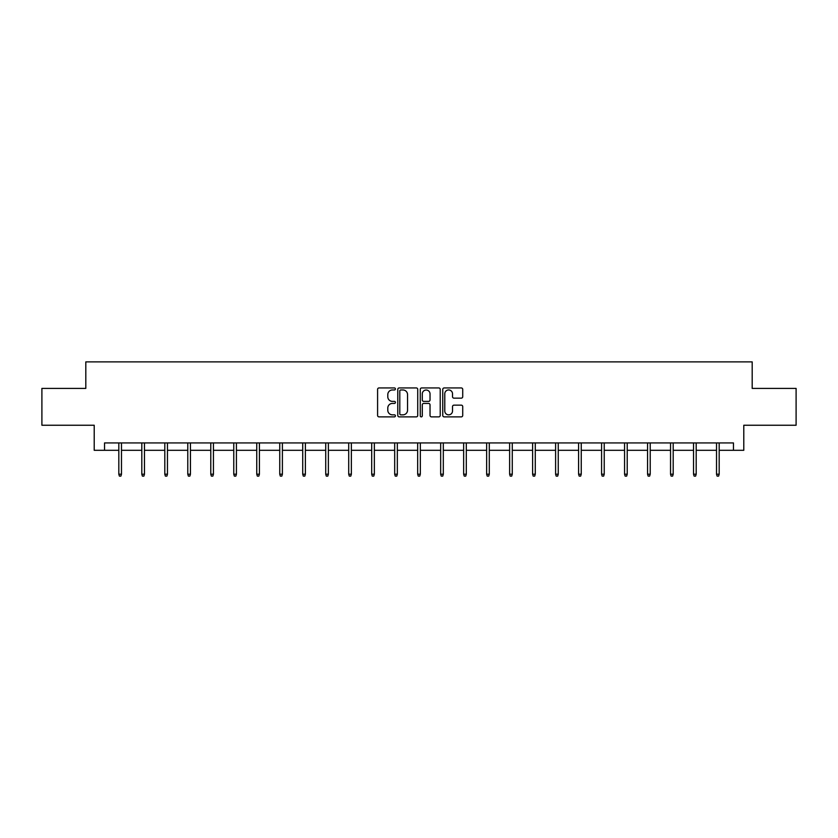 <?xml version="1.0" encoding="UTF-8"?>
<svg xmlns="http://www.w3.org/2000/svg" width="838" height="838" viewBox="0 0 838 838"><rect width="100%" height="100%" fill="white"/><g stroke="black" fill="none" stroke-linecap="round" stroke-linejoin="round"><path stroke-width="1.26" d="M395.421 388.958A1.016 1.016 0 0 0 394.415 387.942L379.038 387.942A1.446 1.446 0 0 0 377.592 389.387L377.592 415.428A1.446 1.446 0 0 0 379.038 416.874L394.415 416.874A1.016 1.016 0 0 0 395.421 415.858A1.016 1.016 0 0 0 394.415 414.841L392.425 414.841A4.63 4.63 0 0 1 387.795 410.222L387.795 408.043A4.63 4.63 0 0 1 392.425 403.424L394.415 403.424A1.016 1.016 0 0 0 395.421 402.408A1.016 1.016 0 0 0 394.415 401.392L392.425 401.392A4.63 4.63 0 0 1 387.795 396.762L387.795 394.593A4.63 4.63 0 0 1 392.425 389.963L394.415 389.963A1.016 1.016 0 0 0 395.421 388.958M461.277 398.144A1.446 1.446 0 0 0 462.723 396.699L462.723 389.387A1.446 1.446 0 0 0 461.277 387.942L444.203 387.942A1.446 1.446 0 0 0 442.757 389.387L442.757 415.428A1.446 1.446 0 0 0 444.203 416.874L461.277 416.874A1.446 1.446 0 0 0 462.723 415.428L462.723 406.598A1.446 1.446 0 0 0 461.277 405.152L453.966 405.152A1.446 1.446 0 0 0 452.52 406.598L452.52 410.976A3.865 3.865 0 0 1 448.655 414.841A3.865 3.865 0 0 1 444.779 410.976L444.779 393.839A3.865 3.865 0 0 1 448.655 389.963A3.865 3.865 0 0 1 452.52 393.839L452.52 396.699A1.446 1.446 0 0 0 453.966 398.144L461.277 398.144M104.53 450.299L104.53 442.935L733.47 442.935L733.47 450.299L743.788 450.299L743.788 425.243L796.1 425.243L796.1 388.403L752.189 388.403L752.189 361.88L85.811 361.88L85.811 388.403L41.9 388.403L41.9 425.243L94.212 425.243L94.212 450.299L118.818 450.299M417.733 389.387A1.446 1.446 0 0 0 416.287 387.942L399.223 387.942A1.446 1.446 0 0 0 397.778 389.387L397.778 415.428A1.446 1.446 0 0 0 399.223 416.874L416.287 416.874A1.446 1.446 0 0 0 417.733 415.428L417.733 389.387M421.713 387.942L438.777 387.942A1.446 1.446 0 0 1 440.222 389.387L440.222 415.428A1.446 1.446 0 0 1 438.777 416.874L431.476 416.874A1.446 1.446 0 0 1 430.03 415.428L430.03 404.869A1.446 1.446 0 0 0 428.585 403.424L423.735 403.424A1.446 1.446 0 0 0 422.289 404.869L422.289 415.858A1.016 1.016 0 0 1 421.273 416.874A1.016 1.016 0 0 1 420.267 415.858L420.267 389.387A1.446 1.446 0 0 1 421.713 387.942M121.479 450.299L141.811 450.299M144.461 450.299L164.803 450.299M167.453 450.299L187.785 450.299M190.446 450.299L210.778 450.299M213.428 450.299L233.771 450.299M236.421 450.299L256.753 450.299M259.403 450.299L279.745 450.299M282.396 450.299L302.728 450.299M305.388 450.299L325.72 450.299M328.37 450.299L348.713 450.299M351.363 450.299L371.695 450.299M374.345 450.299L394.688 450.299M397.338 450.299L417.67 450.299M420.33 450.299L440.662 450.299M443.312 450.299L463.655 450.299M466.305 450.299L486.637 450.299M489.287 450.299L509.63 450.299M512.28 450.299L532.612 450.299M535.273 450.299L555.604 450.299M558.255 450.299L578.597 450.299M581.247 450.299L601.579 450.299M604.229 450.299L624.572 450.299M627.222 450.299L647.554 450.299M650.215 450.299L670.547 450.299M673.197 450.299L693.539 450.299M696.189 450.299L716.521 450.299M719.182 450.299L733.47 450.299M400.815 389.963A1.016 1.016 0 0 0 399.799 390.979L399.799 413.836A1.016 1.016 0 0 0 400.815 414.841L402.91 414.841A4.63 4.63 0 0 0 407.54 410.222L407.54 394.593A4.63 4.63 0 0 0 402.91 389.963L400.815 389.963M430.03 393.912A3.865 3.865 0 0 0 426.165 390.037A3.865 3.865 0 0 0 422.289 393.912L422.289 399.946A1.446 1.446 0 0 0 423.735 401.392L428.585 401.392A1.446 1.446 0 0 0 430.03 399.946L430.03 393.912M118.818 474.203L119.415 476.12L120.882 476.12L121.479 474.203L118.818 474.203L118.818 442.935M121.479 474.203L121.479 442.935M141.811 474.203L142.397 476.12L143.874 476.12L144.461 474.203L141.811 474.203L141.811 442.935M144.461 474.203L144.461 442.935M164.803 474.203L165.39 476.12L166.867 476.12L167.453 474.203L164.803 474.203L164.803 442.935M167.453 474.203L167.453 442.935M187.785 474.203L188.382 476.12L189.849 476.12L190.446 474.203L187.785 474.203L187.785 442.935M190.446 474.203L190.446 442.935M210.778 474.203L211.365 476.12L212.842 476.12L213.428 474.203L210.778 474.203L210.778 442.935M213.428 474.203L213.428 442.935M233.771 474.203L234.357 476.12L235.824 476.12L236.421 474.203L233.771 474.203L233.771 442.935M236.421 474.203L236.421 442.935M256.753 474.203L257.339 476.12L258.816 476.12L259.403 474.203L256.753 474.203L256.753 442.935M259.403 474.203L259.403 442.935M279.745 474.203L280.332 476.12L281.809 476.12L282.396 474.203L279.745 474.203L279.745 442.935M282.396 474.203L282.396 442.935M302.728 474.203L303.325 476.12L304.791 476.12L305.388 474.203L302.728 474.203L302.728 442.935M305.388 474.203L305.388 442.935M325.72 474.203L326.307 476.12L327.784 476.12L328.37 474.203L325.72 474.203L325.72 442.935M328.37 474.203L328.37 442.935M348.713 474.203L349.299 476.12L350.776 476.12L351.363 474.203L348.713 474.203L348.713 442.935M351.363 474.203L351.363 442.935M371.695 474.203L372.281 476.12L373.758 476.12L374.345 474.203L371.695 474.203L371.695 442.935M374.345 474.203L374.345 442.935M394.688 474.203L395.274 476.12L396.751 476.12L397.338 474.203L394.688 474.203L394.688 442.935M397.338 474.203L397.338 442.935M417.67 474.203L418.267 476.12L419.733 476.12L420.33 474.203L417.67 474.203L417.67 442.935M420.33 474.203L420.33 442.935M440.662 474.203L441.249 476.12L442.726 476.12L443.312 474.203L440.662 474.203L440.662 442.935M443.312 474.203L443.312 442.935M463.655 474.203L464.242 476.12L465.719 476.12L466.305 474.203L463.655 474.203L463.655 442.935M466.305 474.203L466.305 442.935M486.637 474.203L487.224 476.12L488.701 476.12L489.287 474.203L486.637 474.203L486.637 442.935M489.287 474.203L489.287 442.935M509.63 474.203L510.216 476.12L511.693 476.12L512.28 474.203L509.63 474.203L509.63 442.935M512.28 474.203L512.28 442.935M532.612 474.203L533.209 476.12L534.675 476.12L535.273 474.203L532.612 474.203L532.612 442.935M535.273 474.203L535.273 442.935M555.604 474.203L556.191 476.12L557.668 476.12L558.255 474.203L555.604 474.203L555.604 442.935M558.255 474.203L558.255 442.935M578.597 474.203L579.184 476.12L580.661 476.12L581.247 474.203L578.597 474.203L578.597 442.935M581.247 474.203L581.247 442.935M601.579 474.203L602.176 476.12L603.643 476.12L604.229 474.203L601.579 474.203L601.579 442.935M604.229 474.203L604.229 442.935M624.572 474.203L625.158 476.12L626.635 476.12L627.222 474.203L624.572 474.203L624.572 442.935M627.222 474.203L627.222 442.935M647.554 474.203L648.151 476.12L649.618 476.12L650.215 474.203L647.554 474.203L647.554 442.935M650.215 474.203L650.215 442.935M670.547 474.203L671.133 476.12L672.61 476.12L673.197 474.203L670.547 474.203L670.547 442.935M673.197 474.203L673.197 442.935M693.539 474.203L694.126 476.12L695.603 476.12L696.189 474.203L693.539 474.203L693.539 442.935M696.189 474.203L696.189 442.935M716.521 474.203L717.119 476.12L718.585 476.12L719.182 474.203L716.521 474.203L716.521 442.935M719.182 474.203L719.182 442.935"/></g></svg>

